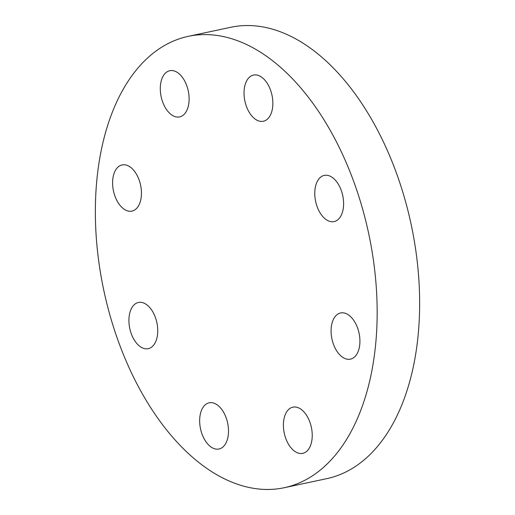 <?xml version="1.0" encoding="UTF-8"?>
<svg xmlns="http://www.w3.org/2000/svg" width="515" height="515" viewBox="0 0 515 515"><rect width="100%" height="100%" fill="white"/><g stroke="black" fill="none" stroke-linecap="round" stroke-linejoin="round"><path stroke-width="0.77" d="M166.731 72.042A23.613 13.86 78 0 1 169.776 70.722A23.613 13.86 78 0 1 187.582 88.213A23.613 13.86 78 0 1 182.664 115.579A23.613 13.86 78 0 1 179.626 116.899A23.613 13.86 78 0 1 161.819 99.408A23.613 13.86 78 0 1 166.731 72.042M261.311 76.947A23.613 13.86 78 0 1 272.828 101.629A23.613 13.86 78 0 1 263.371 121.244A23.613 13.86 78 0 1 255.569 119.364A23.613 13.86 78 0 1 244.059 94.683A23.613 13.86 78 0 1 253.515 75.061A23.613 13.86 78 0 1 261.311 76.947M341.213 190.273A23.613 13.86 78 0 1 334.119 221.585A23.613 13.86 78 0 1 317.163 206.715A23.613 13.86 78 0 1 324.263 175.403A23.613 13.86 78 0 1 341.213 190.273M359.637 345.636A23.613 13.86 78 0 1 350.425 359.148A23.613 13.86 78 0 1 336.083 349.872A23.613 13.86 78 0 1 331.364 326.478A23.613 13.86 78 0 1 340.576 312.966A23.613 13.86 78 0 1 354.919 322.242A23.613 13.86 78 0 1 359.637 345.636M305.788 452.022A23.613 13.86 78 0 1 302.749 453.342A23.613 13.86 78 0 1 284.937 435.851A23.613 13.86 78 0 1 289.855 408.485A23.613 13.86 78 0 1 292.893 407.165A23.613 13.86 78 0 1 310.7 424.656A23.613 13.86 78 0 1 305.788 452.022M211.208 447.117A23.613 13.86 78 0 1 199.691 422.435A23.613 13.86 78 0 1 209.154 402.82A23.613 13.86 78 0 1 216.95 404.7A23.613 13.86 78 0 1 228.467 429.381A23.613 13.86 78 0 1 219.004 449.003A23.613 13.86 78 0 1 211.208 447.117M112.882 178.428A23.613 13.86 78 0 1 122.094 164.922A23.613 13.86 78 0 1 136.436 174.192A23.613 13.86 78 0 1 141.155 197.586A23.613 13.86 78 0 1 131.949 211.099A23.613 13.86 78 0 1 117.6 201.822A23.613 13.86 78 0 1 112.882 178.428M131.306 333.791A23.613 13.86 78 0 1 138.406 302.479A23.613 13.86 78 0 1 155.356 317.349A23.613 13.86 78 0 1 148.256 348.661A23.613 13.86 78 0 1 131.306 333.791M188.11 36.378L230.585 27.314A230.733 135.484 78 0 1 396.267 172.615A230.733 135.484 78 0 1 326.89 478.622L284.415 487.686A230.733 135.484 78 0 1 118.733 342.385A230.733 135.484 78 0 1 188.11 36.378A230.733 135.484 78 0 1 353.786 181.679A230.733 135.484 78 0 1 284.415 487.686"/></g></svg>
